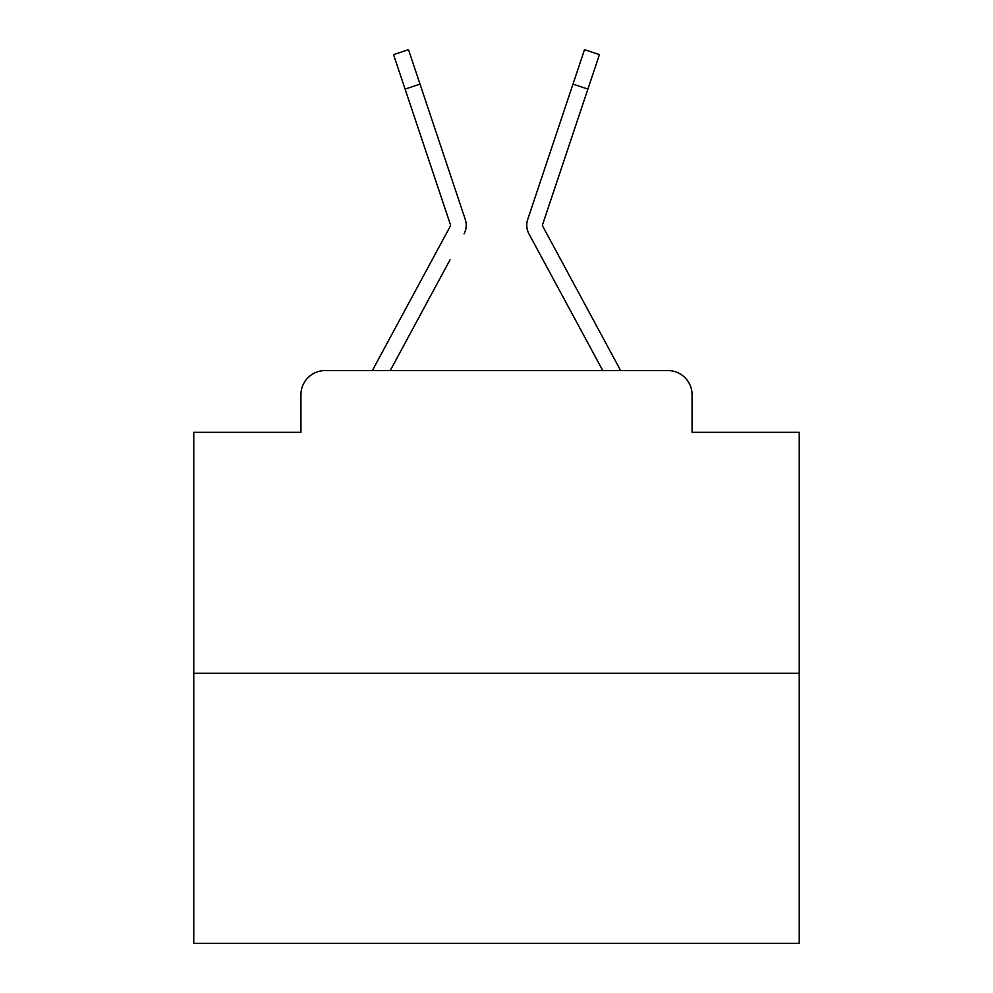 <?xml version="1.0" encoding="UTF-8"?>
<svg xmlns="http://www.w3.org/2000/svg" width="993" height="993" viewBox="0 0 993 993"><rect width="100%" height="100%" fill="white"/><g stroke="black" fill="none" stroke-linecap="round" stroke-linejoin="round"><path stroke-width="1.49" d="M300.929 394.78L300.929 432.315L300.929 394.78A24.217 24.217 0 0 1 325.145 370.563L372.586 370.563A60.548 60.548 0 0 1 374.808 366.007L450.189 226.392A2.42 2.42 0 0 0 450.363 224.468L393.563 54.64L408.495 49.65L420.014 84.107L405.094 89.097M799.241 673.304L193.759 673.304L193.759 943.35L799.241 943.35L799.241 432.315L692.071 432.315L692.071 394.78A24.217 24.217 0 0 0 667.855 370.563L325.145 370.563M193.759 673.304L193.759 432.315L300.929 432.315M450.015 259.843L390.237 370.563L447.359 264.771L390.237 370.563L447.359 264.771L390.237 370.563L447.359 264.771L390.237 370.563L447.359 264.771L390.237 370.563L447.359 264.771L390.237 370.563L447.359 264.771L390.237 370.563L447.359 264.771L390.237 370.563L447.359 264.771L390.237 370.563L447.359 264.771L390.237 370.563L447.359 264.771L390.237 370.563L447.359 264.771L390.237 370.563L447.359 264.771L390.237 370.563L447.359 264.771L390.237 370.563L447.359 264.771L390.237 370.563L447.359 264.771L390.237 370.563L447.359 264.771L390.237 370.563L447.359 264.771L390.237 370.563L447.359 264.771L390.237 370.563L447.359 264.771L390.237 370.563L402.041 370.563M590.959 370.563L602.763 370.563L528.959 233.876A18.159 18.159 0 0 1 527.717 219.478L584.505 49.65L599.437 54.64L587.906 89.097L572.986 84.107M542.811 226.392A2.42 2.42 0 0 1 542.513 225.237A2.42 2.42 0 0 0 542.811 226.392A2.42 2.42 0 0 1 542.513 225.237A2.42 2.42 0 0 0 542.811 226.392A2.42 2.42 0 0 1 542.513 225.237A2.42 2.42 0 0 0 542.811 226.392A2.42 2.42 0 0 1 542.513 225.237A2.42 2.42 0 0 0 542.811 226.392A2.42 2.42 0 0 1 542.513 225.237A2.42 2.42 0 0 0 542.811 226.392A2.42 2.42 0 0 1 542.513 225.237A2.42 2.42 0 0 0 542.811 226.392A2.42 2.42 0 0 1 542.513 225.237A2.42 2.42 0 0 0 542.811 226.392A2.42 2.42 0 0 1 542.513 225.237A2.42 2.42 0 0 0 542.811 226.392A2.42 2.42 0 0 1 542.513 225.237A2.42 2.42 0 0 0 542.811 226.392A2.42 2.42 0 0 1 542.513 225.237A2.42 2.42 0 0 0 542.811 226.392A2.42 2.42 0 0 1 542.513 225.237A2.42 2.42 0 0 0 542.811 226.392A2.42 2.42 0 0 1 542.513 225.237A2.42 2.42 0 0 0 542.811 226.392A2.42 2.42 0 0 1 542.513 225.237A2.42 2.42 0 0 0 542.811 226.392A2.42 2.42 0 0 1 542.513 225.237A2.42 2.42 0 0 0 542.811 226.392A2.42 2.42 0 0 1 542.513 225.237A2.42 2.42 0 0 0 542.811 226.392L618.192 366.007A60.548 60.548 0 0 1 620.414 370.563L667.855 370.563M692.071 432.315L692.071 394.78M464.041 233.876A18.159 18.159 0 0 0 465.283 219.478L420.014 84.107M559.68 123.877L527.717 219.478M542.513 225.237A2.42 2.42 0 0 1 542.637 224.468A2.42 2.42 0 0 0 542.513 225.237A2.42 2.42 0 0 1 542.637 224.468A2.42 2.42 0 0 0 542.513 225.237A2.42 2.42 0 0 1 542.637 224.468A2.42 2.42 0 0 0 542.513 225.237A2.42 2.42 0 0 1 542.637 224.468A2.42 2.42 0 0 0 542.513 225.237A2.42 2.42 0 0 1 542.637 224.468A2.42 2.42 0 0 0 542.513 225.237A2.42 2.42 0 0 1 542.637 224.468A2.42 2.42 0 0 0 542.513 225.237A2.42 2.42 0 0 1 542.637 224.468A2.42 2.42 0 0 0 542.513 225.237A2.42 2.42 0 0 1 542.637 224.468A2.42 2.42 0 0 0 542.513 225.237A2.42 2.42 0 0 1 542.637 224.468A2.42 2.42 0 0 0 542.513 225.237A2.42 2.42 0 0 1 542.637 224.468A2.42 2.42 0 0 0 542.513 225.237A2.42 2.42 0 0 1 542.637 224.468A2.42 2.42 0 0 0 542.513 225.237A2.42 2.42 0 0 1 542.637 224.468A2.42 2.42 0 0 0 542.513 225.237A2.42 2.42 0 0 1 542.637 224.468A2.42 2.42 0 0 0 542.513 225.237A2.42 2.42 0 0 1 542.637 224.468A2.42 2.42 0 0 0 542.513 225.237A2.42 2.42 0 0 1 542.637 224.468A2.42 2.42 0 0 0 542.513 225.237A2.42 2.42 0 0 1 542.637 224.468A2.42 2.42 0 0 0 542.513 225.237A2.42 2.42 0 0 1 542.637 224.468A2.42 2.42 0 0 0 542.513 225.237A2.42 2.42 0 0 1 542.637 224.468A2.42 2.42 0 0 0 542.513 225.237A2.42 2.42 0 0 1 542.637 224.468A2.42 2.42 0 0 0 542.513 225.237A2.42 2.42 0 0 1 542.637 224.468L587.906 89.097M542.985 259.843L528.959 233.876M450.189 226.392A2.42 2.42 0 0 0 450.487 225.237A2.42 2.42 0 0 1 450.189 226.392A2.42 2.42 0 0 0 450.487 225.237A2.42 2.42 0 0 1 450.189 226.392A2.42 2.42 0 0 0 450.487 225.237A2.42 2.42 0 0 1 450.189 226.392A2.42 2.42 0 0 0 450.487 225.237A2.42 2.42 0 0 1 450.189 226.392A2.42 2.42 0 0 0 450.487 225.237A2.42 2.42 0 0 1 450.189 226.392A2.42 2.42 0 0 0 450.487 225.237A2.42 2.42 0 0 1 450.189 226.392A2.42 2.42 0 0 0 450.487 225.237A2.42 2.42 0 0 1 450.189 226.392A2.42 2.42 0 0 0 450.487 225.237A2.42 2.42 0 0 1 450.189 226.392A2.42 2.42 0 0 0 450.487 225.237A2.42 2.42 0 0 1 450.189 226.392A2.42 2.42 0 0 0 450.363 224.468M433.32 123.877L465.283 219.478M393.563 54.64L408.495 49.65"/></g></svg>

